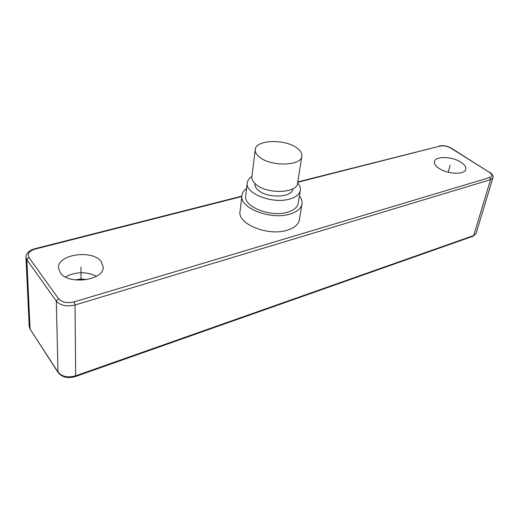 <?xml version="1.0" encoding="UTF-8"?>
<svg xmlns="http://www.w3.org/2000/svg" width="519" height="519" viewBox="0 0 519 519"><rect width="100%" height="100%" fill="white"/><g stroke="black" fill="none" stroke-linecap="round" stroke-linejoin="round"><path stroke-width="0.78" d="M75.768 279.988C79.277 278.852 82.787 278.774 86.284 279.747M65.355 276.912C75.826 271.599 86.225 271.372 96.547 276.225M60.269 272.741C68.469 285.392 104.436 280.254 103.203 267.006L101.114 261.479C92.473 249.354 57.369 254.265 58.485 267.869L60.269 272.741M299.372 219.822C298.464 224.493 294.409 227.958 287.228 230.209C268.141 236.534 237.235 223.936 240.038 211.473L241.912 195.52C239.123 207.736 270.451 220.264 289.732 214.146C296.991 211.966 301.072 208.586 301.967 204.006L299.372 219.822M438.977 168.344C447.501 174.339 464.868 174.935 465.796 169.343C466.289 167.034 464.7 164.672 461.034 162.265C452.354 156.42 435.428 155.888 434.481 161.519C434.027 163.712 435.525 165.989 438.977 168.344M299.431 195.948C301.526 198.634 302.369 201.314 301.967 204.006M246.596 188.475C243.833 190.473 242.269 192.821 241.912 195.52M245.701 195.897C243.255 206.601 270.6 217.539 287.474 212.226C293.871 210.325 297.458 207.353 298.243 203.318L300.326 190.382C299.554 194.353 295.94 197.259 289.498 199.101C272.481 204.265 244.832 193.386 247.271 182.863L245.701 195.897M251.929 176.473C249.165 178.244 247.615 180.372 247.271 182.863M297.627 182.96C299.787 185.426 300.689 187.897 300.326 190.382M254.933 183.454L254.9 183.694C254.667 185.86 255.75 187.995 258.151 190.103C267.201 198.615 292.424 197.726 292.787 189.065L292.826 188.825M255.257 149.563L251.903 176.661C251.631 179.217 252.928 181.747 255.802 184.245C266.695 194.43 297.186 193.438 297.601 183.142L301.863 156.219C302.201 153.514 300.702 150.88 297.368 148.317C285.774 138.787 255.711 139.481 255.257 149.563C254.991 152.022 256.334 154.467 259.279 156.9C270.457 166.826 301.539 166.138 301.863 156.219M81.035 280.228L80.99 267.026M448.254 172.25L450.129 165.276M241.796 196.519L35.253 249.062C29.194 250.988 27.072 253.765 28.889 257.392L58.465 298.685C61.956 302.415 67.159 303.485 74.074 301.909L489.767 177.53C492.648 176.324 492.453 174.553 489.19 172.211L450.803 148.097C447.216 146.124 443.641 145.45 440.093 146.073L297.737 182.286M28.889 257.392L26.852 259.695L56.312 301.13C60.496 305.62 66.737 306.911 75.047 304.997L490.546 179.671L492.92 177.79C493.906 175.636 491.292 173.378 489.618 172.217L489.735 172.289M58.465 298.685L56.312 301.13L58.005 372.084L30.07 329.085L29.207 326.477L25.95 257.203L26.852 259.695L30.07 329.085L58.115 372.545M74.074 301.909L75.047 304.997L75.651 375.827C67.833 377.962 61.949 376.71 58.005 372.084L58.206 372.687C62.196 377.352 67.918 378.643 75.359 376.56L75.651 375.827L473.704 235.542L490.546 179.671L489.767 177.53M489.19 172.211L451.348 148.187M450.803 148.097L451.232 148.116C447.346 145.969 443.427 145.236 439.476 145.917L439.288 145.962M440.093 146.073L297.796 181.916M35.253 249.062L34.728 248.763M492.92 177.79L476.059 233.472L473.043 236.229L75.456 376.528M241.841 196.137L34.831 248.737C29.012 250.534 26.047 253.356 25.95 257.203M476.059 233.472L473.205 236.171M30.193 329.546L29.207 326.477"/></g></svg>
